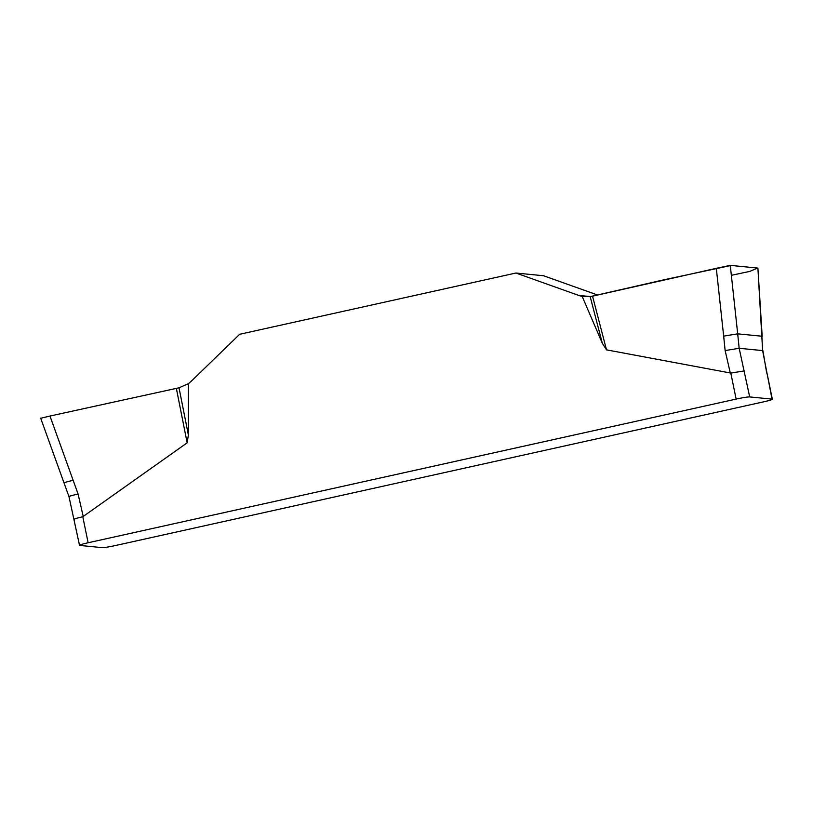 <?xml version="1.0" encoding="UTF-8"?>
<svg xmlns="http://www.w3.org/2000/svg" width="813" height="813" viewBox="0 0 813 813"><rect width="100%" height="100%" fill="white"/><g stroke="black" fill="none" stroke-linecap="round" stroke-linejoin="round"><path stroke-width="1.22" d="M188.362 383.695L179.012 387.801L188.382 435.046L188.362 383.695A28.689 27.916 -84.4 0 0 191.157 381.317L239.683 334.275L515.92 273.026L578.693 295.404A28.689 27.916 -84.4 0 0 582.179 296.389L602.321 343.269L590.187 296.643L582.179 296.389M188.382 435.046L187.153 442.821L82.794 516.743L88.129 542.759L736.141 399.092A11.473 0.803 -11.6 0 1 749.698 396.927L772.035 399.122A11.473 0.803 -11.6 0 1 772.35 399.234A11.473 0.803 -11.6 0 1 763.742 401.805L115.731 545.472A11.473 0.803 -11.6 0 1 102.174 547.637L79.837 545.442A11.473 0.803 -11.6 0 1 79.522 545.33A11.473 0.803 -11.6 0 1 88.129 542.759M736.141 399.092L730.806 373.076L606.508 349.854L602.321 343.269M597.646 295.028L543.521 275.739L515.92 273.026M179.012 387.801L49.959 416.043L78.089 494.019L83.251 516.54M187.153 442.821L176.36 388.441M49.959 416.043L40.945 418.197M772.035 399.122L762.624 350.596L757.899 268.077L730.277 265.363L737.696 333.848L723.661 336.125L716.314 268.31L592.535 296.176L606.508 349.854M731.354 275.312L749.871 271.379L757.604 268.046L731.151 265.455L664.973 279.57L590.187 296.643M723.661 336.125L725.135 350.566L739.169 348.289L749.698 396.927M762.188 336.348L757.899 268.077M730.277 265.363L716.314 268.31M761.872 336.216L737.696 333.848L739.169 348.289L762.624 350.596L761.872 336.216M74.491 519.426C73.577 519.131 76.341 518.237 82.794 516.743M730.806 373.076L744.362 370.911M766.7 373.106L762.929 350.708M73.079 480.361C66.29 481.896 63.363 482.82 64.298 483.146M730.308 373.086L725.135 350.566M69.298 496.804C68.373 496.489 71.3 495.554 78.089 494.019M590.614 296.572L578.693 295.404M40.65 418.106L68.993 496.692L79.522 545.33M772.35 399.234L767.015 373.218"/></g></svg>
